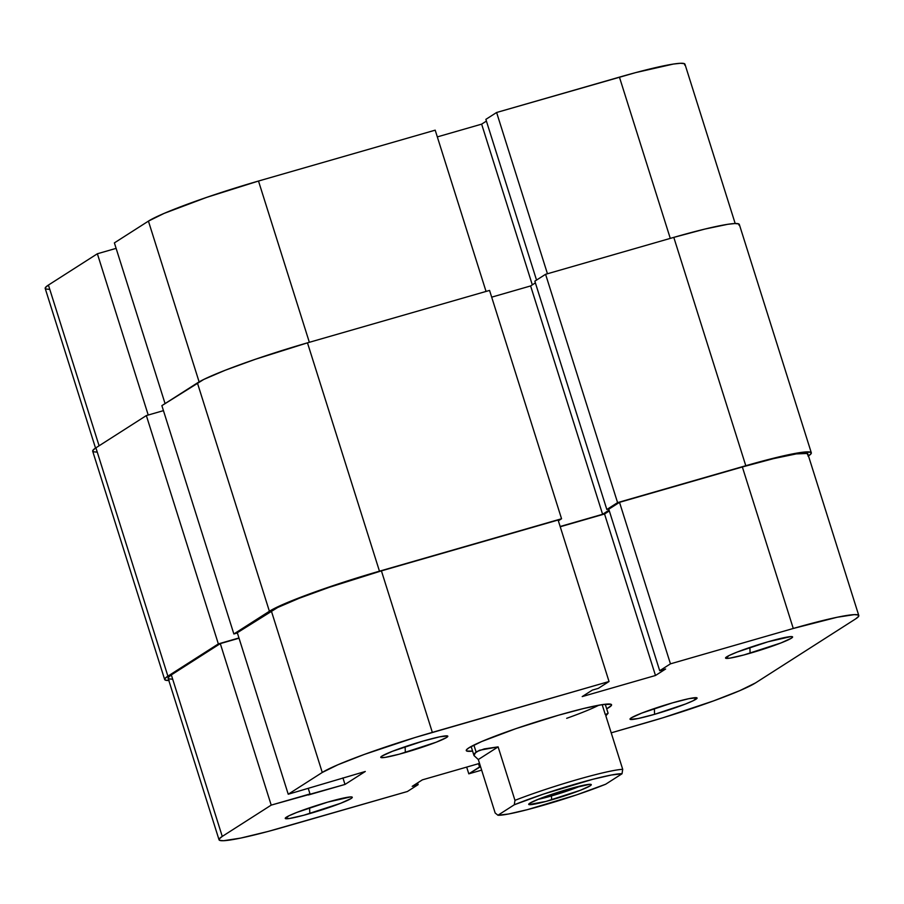 <?xml version="1.0" encoding="UTF-8"?>
<svg xmlns="http://www.w3.org/2000/svg" width="904" height="904" viewBox="0 0 904 904"><rect width="100%" height="100%" fill="white"/><g stroke="black" fill="none" stroke-linecap="round" stroke-linejoin="round"><path stroke-width="1.36" d="M435.197 130.165L258.499 181.037L309.349 342.3L258.499 181.037L206.587 197.4L164.121 213.389L148.425 221.118L114.39 242.882L148.425 221.118L199.117 381.895L148.425 221.118A93.745 7.718 162.5 0 1 258.499 181.037L435.197 130.165L486.047 291.438L435.197 130.165M97.372 253.764L148.222 415.026L97.372 253.764L48.42 285.065L97.372 253.764L116.119 248.363L97.372 253.764M95.53 448.068L45.2 288.444A93.745 7.718 162.5 0 1 48.42 285.065L99.09 445.785L48.42 285.065L45.415 287.574L45.844 289.02L49.675 289.37M684.746 65.088L684.317 63.63L680.486 63.28L673.39 64.06L635.794 72.58L496.612 112.491L485.866 119.362L536.535 280.082L485.866 119.362L496.612 112.491L547.451 273.754L496.612 112.491L619.432 77.134L670.282 238.396L619.432 77.134A93.745 7.718 162.5 0 1 684.961 64.207L735.189 223.525M486.408 121.091L481.64 124.142L437.321 136.899L481.64 124.142L532.309 284.862L481.64 124.142L486.408 121.091M165.07 403.602L114.39 242.882L165.07 403.602M811.317 452.802L739.325 224.463A93.745 7.718 162.5 0 0 673.796 237.379L745.789 465.718A93.745 7.718 -17.5 0 1 811.317 452.802A93.745 7.718 -17.5 0 1 808.47 455.932M739.11 225.333L738.681 223.887L734.85 223.537L727.743 224.305L704.962 229.051L673.796 237.379L745.789 465.718L617.579 502.624L545.587 274.296L673.796 237.379L545.587 274.296L617.579 502.624L606.833 509.506L534.84 281.167L545.587 274.296L534.84 281.167L606.833 509.506L609.522 508.726L606.833 509.506L617.579 502.624L762.151 461.176L799.746 452.644L810.673 452.215L811.103 453.672L808.097 456.17M609.07 510.15L602.606 514.286L530.614 285.946L535.383 282.895L530.614 285.946L491.686 297.156L530.614 285.946L602.606 514.286L560.164 526.501L602.606 514.286L609.07 510.15M489.561 290.421L561.553 518.76L558.356 520.794L561.553 518.76L379.465 571.181L307.473 342.842L489.561 290.421L561.553 518.76L379.465 571.181L307.473 342.842A93.745 7.718 162.5 0 0 197.4 382.923L269.392 611.262A93.745 7.718 -17.5 0 1 379.465 571.181L344.661 581.837L311.53 593.193L285.099 603.533L269.392 611.262L197.4 382.923L161.872 405.636L233.865 633.975L269.392 611.262L233.865 633.975L237.39 632.969L233.865 633.975L161.872 405.636L203.716 379.465L225.198 370.256L255.561 359.204L307.473 342.842L489.561 290.421M97.157 452.124L93.327 451.785L92.897 450.328L95.903 447.83L146.346 415.569L163.454 410.642L146.346 415.569L218.35 643.908L238.961 637.964L218.35 643.908L146.346 415.569L95.903 447.83L167.895 676.158L218.35 643.908L167.895 676.158L95.903 447.83A93.745 7.718 162.5 0 0 92.683 451.198L164.675 679.537A93.745 7.718 -17.5 0 1 167.895 676.158L164.89 678.667L165.319 680.113L169.15 680.463M168.811 680.475A93.745 7.718 -17.5 0 1 164.675 679.537M405.342 752.49A35.154 2.893 -17.5 0 1 380.81 757.066A35.154 2.893 -17.5 0 1 423.253 741.031L392.404 751.314L381.974 756.072L381.013 757.552L385.115 757.394L399.206 754.196L436.203 742.207L446.621 737.461L447.593 735.969L439.706 736.828L423.253 741.031A35.154 2.893 -17.5 0 1 447.638 736.003A35.154 2.893 -17.5 0 1 405.342 752.49L405.105 746.715L405.342 752.49M654.586 714.318A35.154 2.893 -17.5 0 1 630.054 718.895A35.154 2.893 -17.5 0 1 672.497 702.86L641.637 713.143L631.218 717.889L630.246 719.381L638.134 718.522L654.586 714.318L685.435 704.035L693.492 700.577L696.826 697.798L688.95 698.656L672.497 702.86A35.154 2.893 -17.5 0 1 696.882 697.82A35.154 2.893 -17.5 0 1 654.586 714.318L654.349 708.544L654.586 714.318M309.812 813.566A35.154 2.893 -17.5 0 1 285.28 818.154A35.154 2.893 -17.5 0 1 327.723 802.119L296.874 812.402L288.817 815.849L285.483 818.629L289.585 818.47L303.676 815.272L340.672 803.283L351.091 798.537L352.063 797.057L350.616 796.921L327.723 802.119A35.154 2.893 -17.5 0 1 352.108 797.079A35.154 2.893 -17.5 0 1 309.812 813.566L309.586 807.803L309.812 813.566M750.117 653.23A35.154 2.893 -17.5 0 1 725.584 657.818A35.154 2.893 -17.5 0 1 768.027 641.784L737.167 652.066L729.121 655.513L725.776 658.293L729.878 658.135L743.981 654.937L780.966 642.947L791.395 638.201L792.356 636.721L790.921 636.585L768.027 641.784A35.154 2.893 -17.5 0 1 792.412 636.744A35.154 2.893 -17.5 0 1 750.117 653.23L749.879 647.467L750.117 653.23M472.589 751.122A76.173 6.271 -17.5 0 1 466.362 750.004A76.173 6.271 -17.5 0 1 558.322 715.267L516.15 728.556L481.64 741.551L468.893 747.834L466.453 749.868L466.792 751.043L472.589 751.122M645.501 722.963L611.206 732.839L662.779 717.832L713.448 700.939L739.879 690.611L755.574 682.882A93.745 7.718 -17.5 0 1 645.501 722.963M481.651 770.129L468.803 773.835L466.679 767.1L468.803 773.835L480.555 766.671L479.549 766.965L478.521 763.688L479.549 766.965L468.803 773.835L481.651 770.129M219.039 839.793L168.121 678.282A93.745 7.718 162.5 0 1 171.331 674.904L222.26 836.415A93.745 7.718 -17.5 0 0 219.039 839.793A93.745 7.718 -17.5 0 0 284.568 826.866L407.388 791.509L418.134 784.638L417.591 782.909L418.134 784.638L412.213 786.344L422.36 779.858L479.527 763.394L422.36 779.858L412.213 786.344L418.134 784.638L407.388 791.509L268.205 831.42L240.701 838.087L223.514 840.72L219.683 840.37L219.254 838.912L222.26 836.415L271.211 805.114L220.293 643.603L239.04 638.213L220.293 643.603L271.211 805.114L222.26 836.415L171.331 674.904L220.293 643.603L171.331 674.904L168.336 677.412L168.754 678.859L172.596 679.209M558.107 520.015L609.036 681.514L432.338 732.387L381.42 570.876L558.107 520.015L381.42 570.876L329.508 587.238L299.134 598.301L277.652 607.511L237.311 632.721L271.347 610.968L322.265 772.468L337.96 764.739L364.391 754.399L415.06 737.517L609.036 681.514L598.29 688.385L592.357 690.091L582.21 696.588L655.479 675.491L665.626 669.005L659.705 670.711L670.452 663.841L793.271 628.472L837.138 617.262L854.325 614.63L858.156 614.98L858.585 616.426L855.579 618.935L755.574 682.882L855.579 618.935A93.745 7.718 -17.5 0 0 858.8 615.556L807.882 454.045A93.745 7.718 162.5 0 0 742.353 466.972L619.522 502.33L608.776 509.201L659.705 670.711L665.626 669.005L655.479 675.491L604.55 513.992L560.231 526.749L604.55 513.992L609.319 510.941L604.55 513.992L655.479 675.491L582.21 696.588L592.357 690.091L598.29 688.385L609.036 681.514L558.107 520.015M807.667 454.927L807.238 453.469L796.3 453.898L773.519 458.633L742.353 466.972L793.271 628.472L670.452 663.841L619.522 502.33L742.353 466.972L793.271 628.472A93.745 7.718 -17.5 0 1 858.8 615.556M271.211 805.114L344.989 784.446L365.295 771.474L288.229 794.232L322.265 772.468L288.229 794.232L237.311 632.721L288.229 794.232L365.295 771.474L344.989 784.446L342.932 777.903L344.989 784.446L308.366 794.989L310.004 793.949L308.275 788.457L310.004 793.949L271.211 805.114M606.708 708.826L611.386 705.482L611.047 704.295L602.166 704.645L583.645 708.499L558.322 715.267A76.173 6.271 -17.5 0 1 611.16 704.352A76.173 6.271 -17.5 0 1 606.708 708.826M608.776 509.201L619.522 502.33L670.452 663.841L659.705 670.711L608.776 509.201M432.338 732.387L381.42 570.876A93.745 7.718 162.5 0 0 271.347 610.968L322.265 772.468A93.745 7.718 -17.5 0 1 432.338 732.387M566.684 718.318A70.309 5.786 162.5 0 0 598.798 705.21M537.903 799.407A29.301 2.407 162.5 0 0 551.474 795.938L551.632 799.848A32.815 2.701 -17.5 0 1 528.738 804.119A32.815 2.701 -17.5 0 1 568.345 789.158L539.552 798.752L529.823 803.193L528.919 804.571L545.903 801.441L580.436 790.254L590.154 785.825L591.058 784.435L589.713 784.31L568.345 789.158A32.815 2.701 -17.5 0 1 591.114 784.457A32.815 2.701 -17.5 0 1 551.632 799.848L551.474 795.938A29.301 2.407 -17.5 0 1 537.903 799.407M551.044 794.593L551.474 795.938L551.044 794.593M605.251 704.227L608.098 713.267L605.849 715.855L622.709 769.327L622.031 773.767L622.709 769.327A70.309 5.786 162.5 0 0 514.964 800.345L514.286 804.786A66.794 5.503 -17.5 0 1 577.012 783.621A66.794 5.503 -17.5 0 1 622.031 773.767L605.691 784.22A66.794 5.503 -17.5 0 1 542.976 805.385A66.794 5.503 -17.5 0 1 497.946 815.238L495.166 813.001L497.946 815.238L514.286 804.786L543.315 794.153L592.64 779.338L611.42 775.01L622.031 773.767L605.691 784.22L576.662 794.853L527.348 809.668L508.568 814.007L497.946 815.238L514.286 804.786L514.964 800.345L498.115 746.874L478.306 759.541L495.166 813.001L478.306 759.541L473.967 755.507L476.035 751.857L473.899 745.088L476.035 751.857L484.318 748.896L498.115 746.874L514.964 800.345A70.309 5.786 -17.5 0 1 622.709 769.327L605.849 715.855L608.098 713.256L605.318 714.635L602.166 704.645M471.142 746.512L473.978 755.552L478.306 759.541L498.115 746.874L479.425 750.275L474.204 753.608L473.967 755.507M580.899 785.858A29.301 2.407 -17.5 0 1 551.474 795.938A29.301 2.407 162.5 0 0 580.899 785.858"/></g></svg>
